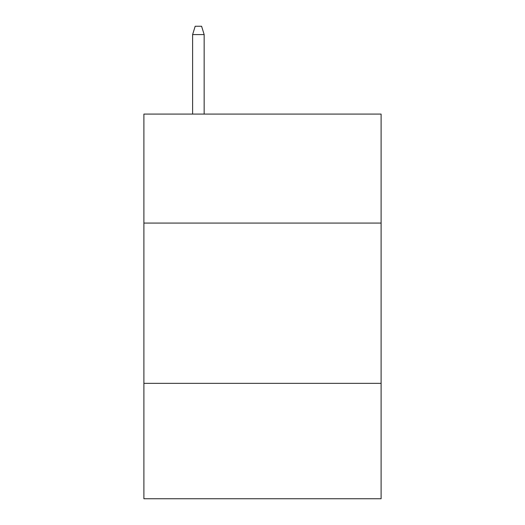<?xml version="1.0" encoding="UTF-8"?>
<svg xmlns="http://www.w3.org/2000/svg" width="525" height="525" viewBox="0 0 525 525"><rect width="100%" height="100%" fill="white"/><g stroke="black" fill="none" stroke-linecap="round" stroke-linejoin="round"><path stroke-width="0.79" d="M381.104 223.073L381.104 114.082L143.896 114.082L143.896 223.073L381.104 223.073L381.104 498.75L143.896 498.75L143.896 223.073M381.104 383.348L143.896 383.348M204.159 114.082L204.159 34.584L192.616 34.584L192.616 114.082M192.616 34.584L195.182 26.25L201.593 26.25L204.159 34.584"/></g></svg>
